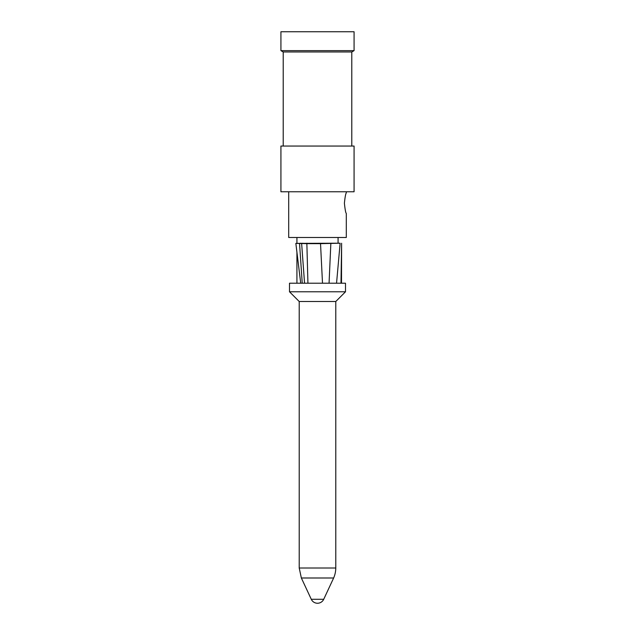 <?xml version="1.0" encoding="UTF-8"?>
<svg xmlns="http://www.w3.org/2000/svg" width="635" height="635" viewBox="0 0 635 635"><rect width="100%" height="100%" fill="white"/><g stroke="black" fill="none" stroke-linecap="round" stroke-linejoin="round"><path stroke-width="0.95" d="M280.924 50.649L354.076 50.649L354.076 31.75L280.924 31.75L280.924 50.649L283.21 51.967L283.21 146.05M346.305 191.77L346.305 192.913C345.686 193.524 345.051 196.953 344.4 203.2C345.051 209.447 345.686 212.876 346.305 213.487L346.305 237.49L288.695 237.49L288.695 191.77M338.519 243.205L338.074 243.205L338.074 237.49M345.503 283.21L289.497 283.21L289.497 291.783L345.503 291.783L345.503 283.21M289.497 291.783L299.212 301.498L335.788 301.498L345.503 291.783M299.212 301.498L299.212 568.007L335.788 568.007L335.788 301.498M335.788 568.007A25.94 25.94 -0 0 1 333.645 577.993L301.355 577.993L311.285 599.289L323.715 599.289L333.645 577.993M311.285 599.289A6.858 6.858 0 0 0 323.715 599.289M339.725 243.205L295.846 243.38L296.926 252.325L296.926 283.21M341.614 243.245L341.027 280.456M341.503 283.21L341.598 244.189M340.979 283.21L341.027 280.281M340.035 243.205L320.532 243.657L322.501 283.21M336.55 283.21L340.114 243.427L338.661 243.205M307.935 283.21L306.864 243.657L320.532 243.657L320.588 243.205M306.943 243.205L306.864 243.657L295.846 243.38L300.72 283.21M304.554 283.21L301.633 243.546L302.808 243.205M302.228 283.21L299.553 243.403L301.085 243.205M280.924 191.77L354.076 191.77L354.076 146.05L280.924 146.05L280.924 191.77M351.79 146.05L351.79 51.967L283.21 51.967M329.057 283.21L330.843 243.578L330.01 243.205M296.926 237.49L296.926 243.253M301.355 577.993L299.212 568.007M351.79 51.967L354.076 50.649"/></g></svg>
